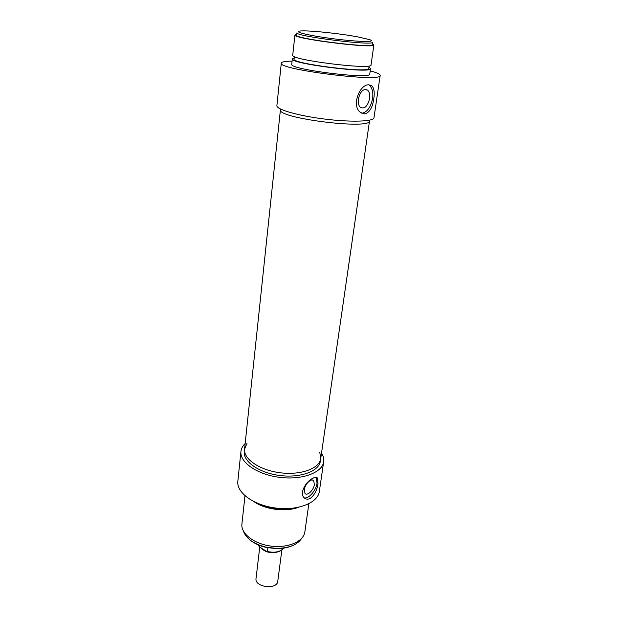 <?xml version="1.0" encoding="UTF-8"?>
<svg xmlns="http://www.w3.org/2000/svg" width="618" height="618" viewBox="0 0 618 618"><rect width="100%" height="100%" fill="white"/><g stroke="black" fill="none" stroke-linecap="round" stroke-linejoin="round"><path stroke-width="0.93" d="M357.474 36.825L369.641 39.652C377.366 42.263 359.243 42.016 334.57 38.919C309.904 35.867 292.206 31.657 300.286 31.016C307.733 30.158 338.981 33.372 357.474 36.825M361.831 113.264C367.231 112.19 370.823 107.231 372.615 98.393C373.334 92.445 372.314 88.127 369.549 85.431L368.668 84.813M358.363 99.081C357.93 102.897 358.587 105.655 360.333 107.362C364.574 109.247 367.671 106.304 369.618 98.54C370.082 94.693 369.417 91.897 367.64 90.158C363.399 88.304 360.309 91.271 358.363 99.081M368.915 84.805L372.082 85.995C374.137 88.513 374.709 92.739 373.805 98.671C372.592 107.509 369.579 112.6 364.774 113.944L360.75 112.561C351.07 106.644 359.321 84.133 368.915 84.805M296.941 32.8C294.122 36.161 374.493 46.172 372.469 42.209L372.136 44.612C374.129 48.691 293.851 38.687 296.679 35.211L296.941 32.8M370.174 71.055L373.048 71.657C377.837 73.125 380.209 74.384 380.17 75.427C382.735 82.681 277.173 69.533 281.306 63.113C281.592 61.893 285.192 61.221 292.09 61.105M369.533 120.834C371.379 130.043 276.509 118.223 280.433 109.734C276.509 118.223 371.379 130.043 369.533 120.834L369.634 120.155M372.26 43.716L373.89 44.844C376.007 49.108 291.935 38.64 294.917 35.002L296.779 34.307M373.89 44.844L371.039 64.983C372.986 70.251 289.657 59.869 292.723 55.226L294.917 35.002M369.131 65.91L368.784 68.374C370.591 73.573 291.155 63.685 294.075 59.065L294.346 56.586M368.946 67.207L370.522 68.606C372.438 74.052 289.247 63.693 292.329 58.864L294.199 57.891M370.522 68.606L369.757 74.021C371.627 79.737 288.637 69.394 291.742 64.303L292.329 58.864M281.306 63.113L276.887 105.647C276.138 109.417 298.007 115.767 324.574 119.05C351.124 122.387 373.836 121.591 373.983 117.737L380.17 75.427M281.854 550.059L277.776 581.229C277.219 590.12 254.4 587.278 256.014 578.518L259.769 547.046M267.973 547.78L267.123 551.72L260.132 547.309L258.973 546.165L259.012 545.014M240.935 451.457L237.83 481.329C236.393 492.639 253.836 505.4 275.922 508.073C297.992 510.901 318 502.805 319.336 491.488L323.678 461.762C322.418 472.6 302.187 480.225 279.761 477.366C257.32 474.639 239.537 462.279 240.935 451.457C241.259 448.544 242.673 445.902 245.168 443.531M321.522 453.087C323.353 455.984 324.071 458.873 323.678 461.762M246.953 443.446L244.581 449.031C243.291 458.965 259.691 470.283 280.333 472.785C300.951 475.427 319.591 468.467 320.742 458.517L320.356 461.175C319.205 471.163 300.58 478.162 279.985 475.528C259.382 473.025 243.005 461.669 244.303 451.696L244.581 449.031C243.291 458.965 259.691 470.283 280.333 472.785C300.951 475.427 319.591 468.467 320.742 458.517L319.815 452.569M262.542 505.145C271.248 508.521 280.24 509.649 289.518 508.521M254.261 501.824C265.153 509.58 285.887 512.175 298.355 507.347M244.975 495.775L241.908 524.087C240.696 533.589 254.152 544.056 271.155 546.111C288.142 548.29 303.732 541.438 304.852 531.928L308.846 503.77M310.166 498.448C307.803 499.576 305.786 499.329 304.11 497.714C298.88 493.149 306.428 480.959 313.048 478.17C315.242 477.073 316.74 477.065 317.552 478.147L318.007 483.631C317.111 490.182 314.492 495.126 310.166 498.448M301.646 538.417C297.196 545.006 288.629 548.328 275.929 548.375L265.964 547.139C253.635 543.964 246.126 538.626 243.422 531.125M251.008 540.742C255.079 543.786 260.108 546.011 266.103 547.394L275.728 548.599C281.854 548.722 287.254 547.811 291.928 545.864M304.303 489.688C304.906 484.002 311.511 477.729 313.681 480.711L314.369 484.481C313.759 490.113 307.2 496.393 304.991 493.396L304.303 489.688M316.061 477.335L317.057 483.091C316.2 490.391 308.575 499.236 304.234 497.845M261.105 548.004C264.844 551.967 269.996 553.373 276.563 552.222M258.911 545.879L258.417 544.775M283.755 547.95C280.495 551.882 275.08 553.079 267.509 551.542M369.549 85.431L372.082 85.995M364.55 89.463L367.64 90.158M280.502 109.038L244.581 449.031M258.965 546.165L258.37 544.752M267.123 551.727C274.863 553.465 280.425 552.198 283.801 547.942M313.681 480.711L312.499 480.039M317.552 478.147L316.138 477.343M320.742 458.517L369.533 120.85"/></g></svg>
